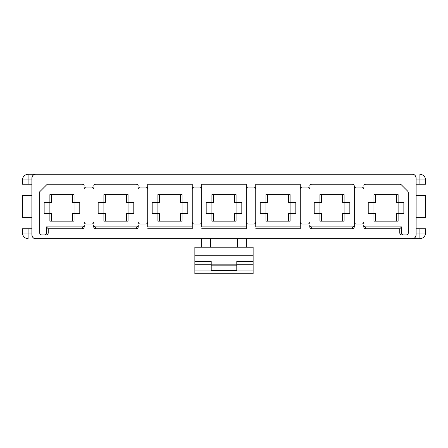 <?xml version="1.0" encoding="UTF-8"?>
<svg xmlns="http://www.w3.org/2000/svg" width="448" height="448" viewBox="0 0 448 448"><rect width="100%" height="100%" fill="white"/><g stroke="black" fill="none" stroke-linecap="round" stroke-linejoin="round"><path stroke-width="0.67" d="M31.875 234.898L31.875 178.041L31.875 234.898C32.116 237.182 33.382 238.448 35.666 238.689L412.334 238.689L35.666 238.689C33.656 238.756 32.39 237.496 31.875 234.898C32.39 237.496 33.656 238.756 35.666 238.689C33.382 238.448 32.116 237.182 31.875 234.898M82.337 226.918L46.402 226.918L48.222 228.738L82.337 228.738L82.337 226.918C83.479 226.8 84.112 226.167 84.23 225.025L84.23 226.845C84.112 227.987 83.479 228.62 82.337 228.738L48.222 228.738L48.222 233.005C48.104 234.147 47.471 234.774 46.329 234.898L44.509 234.898C45.651 234.774 46.284 234.147 46.402 233.005L46.402 226.918L82.337 226.918L82.337 228.738C83.479 228.62 84.112 227.987 84.23 226.845L84.23 225.025C84.112 226.167 83.479 226.8 82.337 226.918M49.879 202.44L49.879 213.338L49.879 202.44L51.352 202.44L51.352 194.622L51.352 202.44L44.145 202.44L44.145 213.338L51.352 213.338L51.352 221.155L51.352 213.338L49.879 213.338L49.879 221.155L74.043 221.155L74.043 202.44L74.043 213.338L72.576 213.338L72.576 221.155L72.576 213.338L79.778 213.338L79.778 202.44L72.576 202.44L72.576 194.622L72.576 202.44L74.043 202.44L74.043 194.622L49.879 194.622L49.879 202.44L49.879 194.622L74.043 194.622L74.043 202.44L79.778 202.44L79.778 213.338L74.043 213.338L74.043 221.155L49.879 221.155L49.879 213.338L44.145 213.338L44.145 202.44L49.879 202.44M39.693 233.005L39.693 191.783L39.693 233.005C39.816 234.147 40.443 234.774 41.591 234.898L44.509 234.898L41.591 234.898C40.443 234.774 39.816 234.147 39.693 233.005M47.275 184.201L82.337 184.201L47.275 184.201L39.693 191.783L47.275 184.201M84.23 186.094C84.112 184.951 83.479 184.324 82.337 184.201C83.479 184.324 84.112 184.951 84.23 186.094M103.891 202.44L103.891 213.338L103.891 202.44L105.364 202.44L105.364 194.622L105.364 202.44L98.162 202.44L98.162 213.338L105.364 213.338L105.364 221.155L105.364 213.338L103.891 213.338L103.891 221.155L128.055 221.155L128.055 202.44L128.055 213.338L126.588 213.338L126.588 221.155L126.588 213.338L133.79 213.338L133.79 202.44L126.588 202.44L126.588 194.622L126.588 202.44L128.055 202.44L128.055 194.622L103.891 194.622L103.891 202.44L103.891 194.622L128.055 194.622L128.055 202.44L133.79 202.44L133.79 213.338L128.055 213.338L128.055 221.155L103.891 221.155L103.891 213.338L98.162 213.338L98.162 202.44L103.891 202.44M136.349 226.918L95.603 226.918L95.603 228.738L136.349 228.738L136.349 226.918C137.491 226.8 138.124 226.167 138.242 225.025L138.242 226.845C138.124 227.987 137.491 228.62 136.349 228.738L95.603 228.738C94.461 228.62 93.828 227.987 93.705 226.845L93.705 225.025C93.828 226.167 94.461 226.8 95.603 226.918L136.349 226.918L136.349 228.738C137.491 228.62 138.124 227.987 138.242 226.845L138.242 225.025C138.124 226.167 137.491 226.8 136.349 226.918M95.603 184.201L136.349 184.201L95.603 184.201C94.461 184.324 93.828 184.951 93.705 186.094C93.828 184.951 94.461 184.324 95.603 184.201M138.242 186.094C138.124 184.951 137.491 184.324 136.349 184.201C137.491 184.324 138.124 184.951 138.242 186.094M157.903 202.44L157.903 213.338L157.903 202.44L159.376 202.44L159.376 194.622L159.376 202.44L152.174 202.44L152.174 213.338L159.376 213.338L159.376 221.155L159.376 213.338L157.903 213.338L157.903 221.155L182.067 221.155L182.067 202.44L182.067 213.338L180.6 213.338L180.6 221.155L180.6 213.338L187.802 213.338L187.802 202.44L180.6 202.44L180.6 194.622L180.6 202.44L182.067 202.44L182.067 194.622L157.903 194.622L157.903 202.44L157.903 194.622L182.067 194.622L182.067 202.44L187.802 202.44L187.802 213.338L182.067 213.338L182.067 221.155L157.903 221.155L157.903 213.338L152.174 213.338L152.174 202.44L157.903 202.44M147.717 228.738L192.254 228.738L192.254 226.918L147.717 226.918L147.717 184.201L192.254 184.201L192.254 228.738L147.717 228.738M147.717 226.918L192.254 226.918L192.254 184.201L147.717 184.201L147.717 226.918M211.921 202.44L211.921 213.338L211.921 202.44L213.388 202.44L213.388 194.622L213.388 202.44L206.186 202.44L206.186 213.338L213.388 213.338L213.388 221.155L213.388 213.338L211.921 213.338L211.921 221.155L236.079 221.155L236.079 202.44L236.079 213.338L234.612 213.338L234.612 221.155L234.612 213.338L241.814 213.338L241.814 202.44L234.612 202.44L234.612 194.622L234.612 202.44L236.079 202.44L236.079 194.622L211.921 194.622L211.921 202.44L211.921 194.622L236.079 194.622L236.079 202.44L241.814 202.44L241.814 213.338L236.079 213.338L236.079 221.155L211.921 221.155L211.921 213.338L206.186 213.338L206.186 202.44L211.921 202.44M201.734 228.738L246.266 228.738L246.266 226.918L201.734 226.918L201.734 184.201L246.266 184.201L246.266 228.738L201.734 228.738M201.734 226.918L246.266 226.918L246.266 184.201L201.734 184.201L201.734 226.918M265.933 202.44L265.933 213.338L265.933 202.44L267.4 202.44L267.4 194.622L267.4 202.44L260.198 202.44L260.198 213.338L267.4 213.338L267.4 221.155L267.4 213.338L265.933 213.338L265.933 221.155L290.097 221.155L290.097 202.44L290.097 213.338L288.624 213.338L288.624 221.155L288.624 213.338L295.826 213.338L295.826 202.44L288.624 202.44L288.624 194.622L288.624 202.44L290.097 202.44L290.097 194.622L265.933 194.622L265.933 202.44L265.933 194.622L290.097 194.622L290.097 202.44L295.826 202.44L295.826 213.338L290.097 213.338L290.097 221.155L265.933 221.155L265.933 213.338L260.198 213.338L260.198 202.44L265.933 202.44M255.746 228.738L300.283 228.738L300.283 226.918L255.746 226.918L255.746 184.201L300.283 184.201L300.283 228.738L255.746 228.738M255.746 226.918L300.283 226.918L300.283 184.201L255.746 184.201L255.746 226.918M319.945 202.44L319.945 213.338L319.945 202.44L321.412 202.44L321.412 194.622L321.412 202.44L314.21 202.44L314.21 213.338L321.412 213.338L321.412 221.155L321.412 213.338L319.945 213.338L319.945 221.155L344.109 221.155L344.109 202.44L344.109 213.338L342.636 213.338L342.636 221.155L342.636 213.338L349.838 213.338L349.838 202.44L342.636 202.44L342.636 194.622L342.636 202.44L344.109 202.44L344.109 194.622L319.945 194.622L319.945 202.44L319.945 194.622L344.109 194.622L344.109 202.44L349.838 202.44L349.838 213.338L344.109 213.338L344.109 221.155L319.945 221.155L319.945 213.338L314.21 213.338L314.21 202.44L319.945 202.44M311.651 228.738L352.397 228.738L352.397 226.918L311.651 226.918L311.651 228.738C310.509 228.62 309.876 227.987 309.758 226.845L309.758 225.025C309.876 226.167 310.509 226.8 311.651 226.918L352.397 226.918C353.539 226.8 354.172 226.167 354.295 225.025L354.295 226.845C354.172 227.987 353.539 228.62 352.397 228.738L311.651 228.738L311.651 226.918C310.509 226.8 309.876 226.167 309.758 225.025L309.758 226.845C309.876 227.987 310.509 228.62 311.651 228.738M311.651 184.201L352.397 184.201L311.651 184.201C310.509 184.324 309.876 184.951 309.758 186.094C309.876 184.951 310.509 184.324 311.651 184.201M354.295 186.094L354.295 225.025L354.295 186.094C354.172 184.951 353.539 184.324 352.397 184.201C353.539 184.324 354.172 184.951 354.295 186.094M373.957 213.338L373.957 194.622L398.121 194.622L398.121 202.44L403.855 202.44L403.855 213.338L398.121 213.338L398.121 221.155L373.957 221.155L373.957 213.338L368.222 213.338L368.222 202.44L375.424 202.44L375.424 194.622L375.424 202.44L368.222 202.44L368.222 213.338L375.424 213.338L373.957 213.338L373.957 221.155L398.121 221.155L398.121 213.338L396.648 213.338L396.648 221.155L396.648 213.338L403.855 213.338L403.855 202.44L396.648 202.44L398.121 202.44L398.121 194.622L373.957 194.622L373.957 213.338M416.125 178.041L416.125 234.898L416.125 178.041C415.884 175.756 414.618 174.49 412.334 174.25L35.666 174.25L412.334 174.25C414.344 174.182 415.61 175.442 416.125 178.041C415.61 175.442 414.344 174.182 412.334 174.25C414.618 174.49 415.884 175.756 416.125 178.041M194.863 247.218L253.137 247.218L253.137 273.75L253.137 264.275L236.79 264.275L253.137 264.275L253.137 255.746L194.863 255.746L194.863 247.218L194.863 261.43L194.863 255.746L253.137 255.746L253.137 247.218L194.863 247.218M237.502 247.218L237.502 238.689L237.502 247.218M210.498 238.689L210.498 247.218L210.498 238.689M201.258 238.689L201.258 247.218L201.258 238.689M194.863 264.275L194.863 261.43L211.21 261.43L211.21 264.158L236.79 264.158L236.79 261.43L253.137 261.43L236.79 261.43L236.79 270.906L253.137 270.906L194.863 270.906L194.863 264.275L194.863 270.906L211.21 270.906L211.21 261.43L194.863 261.43L194.863 264.275L211.21 264.275L194.863 264.275M194.863 273.75L194.863 270.906L194.863 273.75L253.137 273.75L194.863 273.75M246.742 247.218L246.742 238.689L246.742 247.218M419.916 238.689L412.334 238.689C414.618 238.448 415.884 237.182 416.125 234.898C415.61 237.496 414.344 238.756 412.334 238.689L419.916 238.689L419.916 228.738L425.6 228.738L425.6 233.005C425.236 236.432 423.343 238.325 419.916 238.689C423.343 238.325 425.236 236.432 425.6 233.005L416.125 233.005L419.916 233.005L419.916 238.689M28.084 174.25L35.666 174.25C33.382 174.49 32.116 175.756 31.875 178.041C32.39 175.442 33.656 174.182 35.666 174.25L28.084 174.25L28.084 184.201L22.4 184.201L22.4 179.939C22.764 176.506 24.657 174.614 28.084 174.25C24.657 174.614 22.764 176.506 22.4 179.939L31.875 179.939L28.084 179.939L28.084 174.25M84.23 188.978C84.353 187.835 84.98 187.202 86.128 187.079L91.812 187.079C92.954 187.202 93.587 187.835 93.705 188.978C93.587 187.835 92.954 187.202 91.812 187.079L86.128 187.079C84.98 187.202 84.353 187.835 84.23 188.978C84.353 187.835 84.98 187.202 86.128 187.079M138.242 188.978C138.365 187.835 138.998 187.202 140.14 187.079L145.824 187.079C146.966 187.202 147.599 187.835 147.717 188.978C147.599 187.835 146.966 187.202 145.824 187.079L140.14 187.079C138.998 187.202 138.365 187.835 138.242 188.978C138.365 187.835 138.998 187.202 140.14 187.079M192.254 188.978C192.377 187.835 193.01 187.202 194.152 187.079L199.836 187.079C200.978 187.202 201.611 187.835 201.734 188.978C201.611 187.835 200.978 187.202 199.836 187.079L194.152 187.079C193.01 187.202 192.377 187.835 192.254 188.978C192.377 187.835 193.01 187.202 194.152 187.079M246.266 188.978C246.389 187.835 247.022 187.202 248.164 187.079L253.848 187.079C254.99 187.202 255.623 187.835 255.746 188.978C255.623 187.835 254.99 187.202 253.848 187.079L248.164 187.079C247.022 187.202 246.389 187.835 246.266 188.978C246.389 187.835 247.022 187.202 248.164 187.079M300.283 188.978C300.401 187.835 301.034 187.202 302.176 187.079L307.86 187.079C309.002 187.202 309.635 187.835 309.758 188.978C309.635 187.835 309.002 187.202 307.86 187.079L302.176 187.079C301.034 187.202 300.401 187.835 300.283 188.978C300.401 187.835 301.034 187.202 302.176 187.079M354.295 188.978C354.413 187.835 355.046 187.202 356.188 187.079L361.872 187.079C363.02 187.202 363.647 187.835 363.77 188.978C363.647 187.835 363.02 187.202 361.872 187.079L356.188 187.079C355.046 187.202 354.413 187.835 354.295 188.978C354.413 187.835 355.046 187.202 356.188 187.079M401.671 234.898C400.529 234.774 399.896 234.147 399.778 233.005L399.778 228.738L365.663 228.738C364.521 228.62 363.888 227.987 363.77 226.845L363.77 225.025C363.888 226.167 364.521 226.8 365.663 226.918L365.663 228.738L399.778 228.738L401.598 226.918L365.663 226.918L401.598 226.918L401.598 233.005C401.716 234.147 402.349 234.774 403.491 234.898L406.409 234.898C407.557 234.774 408.184 234.147 408.307 233.005L408.307 192.567L408.307 233.005C408.184 234.147 407.557 234.774 406.409 234.898L403.491 234.898C402.349 234.774 401.716 234.147 401.598 233.005L401.598 226.918L399.778 228.738L399.778 233.005L401.598 233.005L399.778 233.005C399.896 234.147 400.529 234.774 401.671 234.898M363.77 222.141C363.647 223.283 363.02 223.916 361.872 224.039L356.188 224.039C355.046 223.916 354.413 223.283 354.295 222.141C354.413 223.283 355.046 223.916 356.188 224.039L361.872 224.039C363.02 223.916 363.647 223.283 363.77 222.141C363.647 223.283 363.02 223.916 361.872 224.039M309.758 222.141C309.635 223.283 309.002 223.916 307.86 224.039L302.176 224.039C301.034 223.916 300.401 223.283 300.283 222.141C300.401 223.283 301.034 223.916 302.176 224.039L307.86 224.039C309.002 223.916 309.635 223.283 309.758 222.141C309.635 223.283 309.002 223.916 307.86 224.039M255.746 222.141C255.623 223.283 254.99 223.916 253.848 224.039L248.164 224.039C247.022 223.916 246.389 223.283 246.266 222.141C246.389 223.283 247.022 223.916 248.164 224.039L253.848 224.039C254.99 223.916 255.623 223.283 255.746 222.141C255.623 223.283 254.99 223.916 253.848 224.039M201.734 222.141C201.611 223.283 200.978 223.916 199.836 224.039L194.152 224.039C193.01 223.916 192.377 223.283 192.254 222.141C192.377 223.283 193.01 223.916 194.152 224.039L199.836 224.039C200.978 223.916 201.611 223.283 201.734 222.141C201.611 223.283 200.978 223.916 199.836 224.039M147.717 222.141C147.599 223.283 146.966 223.916 145.824 224.039L140.14 224.039C138.998 223.916 138.365 223.283 138.242 222.141C138.365 223.283 138.998 223.916 140.14 224.039L145.824 224.039C146.966 223.916 147.599 223.283 147.717 222.141C147.599 223.283 146.966 223.916 145.824 224.039M93.705 222.141C93.587 223.283 92.954 223.916 91.812 224.039L86.128 224.039C84.98 223.916 84.353 223.283 84.23 222.141C84.353 223.283 84.98 223.916 86.128 224.039L91.812 224.039C92.954 223.916 93.587 223.283 93.705 222.141C93.587 223.283 92.954 223.916 91.812 224.039M365.663 184.201L399.941 184.201L365.663 184.201C364.521 184.324 363.888 184.951 363.77 186.094C363.888 184.951 364.521 184.324 365.663 184.201M408.307 192.567L407.753 191.229L401.279 184.755L399.941 184.201L401.279 184.755L407.753 191.229L408.307 192.567M236.79 270.491L236.79 265.16L211.21 265.16L211.21 270.491L236.79 270.491L211.21 270.491L211.21 270.906L236.79 270.906L236.79 270.491M211.21 264.158L211.21 265.16L236.79 265.16L236.79 264.158L211.21 264.158M425.6 195.574L425.6 217.37L425.6 195.574L416.125 195.574L425.6 195.574M416.125 217.37L425.6 217.37L416.125 217.37M416.125 228.738L419.916 228.738L416.125 228.738M425.6 228.738L419.916 228.738L419.916 233.005L425.6 233.005L425.6 228.738M416.125 179.939L419.916 179.939L419.916 174.25L419.916 179.939L416.125 179.939M416.125 184.201L419.916 184.201L419.916 179.939L419.916 184.201L416.125 184.201M425.6 184.201L419.916 184.201L425.6 184.201L425.6 179.939L425.6 184.201M425.6 179.939L419.916 179.939L425.6 179.939C425.236 176.506 423.343 174.614 419.916 174.25C423.343 174.614 425.236 176.506 425.6 179.939M375.424 221.155L375.424 213.338L375.424 221.155M396.648 194.622L396.648 202.44L396.648 194.622M398.121 202.44L398.121 213.338L398.121 202.44M354.295 225.025C354.172 226.167 353.539 226.8 352.397 226.918L352.397 228.738C353.539 228.62 354.172 227.987 354.295 226.845L354.295 225.025M365.663 226.918C364.521 226.8 363.888 226.167 363.77 225.025L363.77 226.845C363.888 227.987 364.521 228.62 365.663 228.738L365.663 226.918M95.603 226.918C94.461 226.8 93.828 226.167 93.705 225.025L93.705 226.845C93.828 227.987 94.461 228.62 95.603 228.738L95.603 226.918M46.402 226.918L46.402 233.005L48.222 233.005L48.222 228.738L46.402 226.918M46.402 233.005C46.284 234.147 45.651 234.774 44.509 234.898L46.329 234.898C47.471 234.774 48.104 234.147 48.222 233.005L46.402 233.005M22.4 217.37L31.875 217.37L22.4 217.37L22.4 195.574L22.4 217.37M31.875 195.574L22.4 195.574L31.875 195.574M31.875 233.005L28.084 233.005L28.084 238.689L28.084 233.005L31.875 233.005M31.875 228.738L28.084 228.738L28.084 233.005L28.084 228.738L31.875 228.738M22.4 228.738L28.084 228.738L22.4 228.738L22.4 233.005L22.4 228.738M22.4 233.005L28.084 233.005L22.4 233.005C22.764 236.432 24.657 238.325 28.084 238.689C24.657 238.325 22.764 236.432 22.4 233.005M31.875 184.201L28.084 184.201L31.875 184.201M22.4 184.201L28.084 184.201L28.084 179.939L22.4 179.939L22.4 184.201M31.875 178.041C32.116 175.756 33.382 174.49 35.666 174.25C33.656 174.182 32.39 175.442 31.875 178.041M412.334 238.689C414.344 238.756 415.61 237.496 416.125 234.898C415.884 237.182 414.618 238.448 412.334 238.689"/></g></svg>
